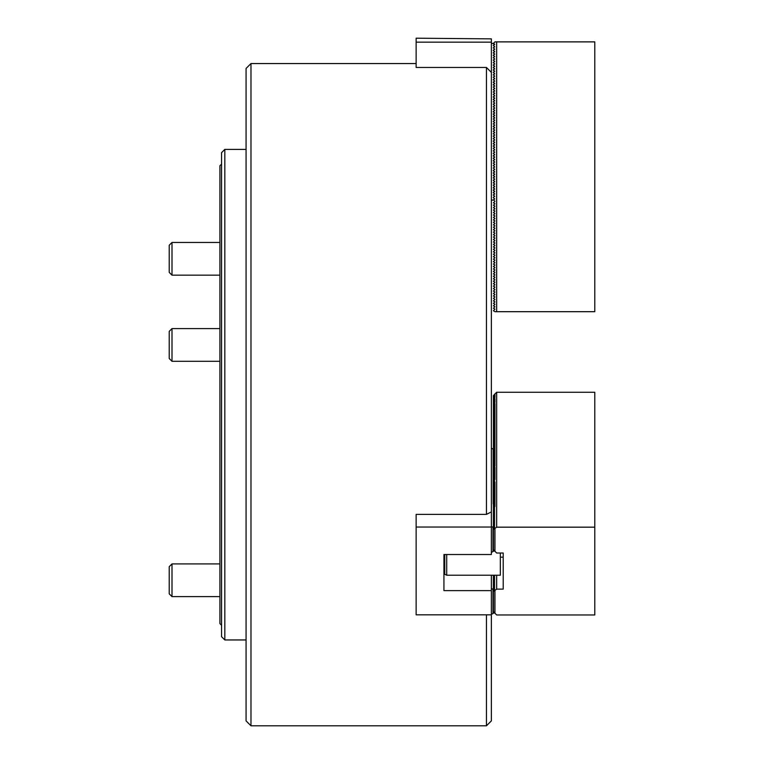 <?xml version="1.0" encoding="UTF-8"?>
<svg xmlns="http://www.w3.org/2000/svg" width="764" height="764" viewBox="0 0 764 764"><rect width="100%" height="100%" fill="white"/><g stroke="black" fill="none" stroke-linecap="round" stroke-linejoin="round"><path stroke-width="1.15" d="M250.984 725.8L246.075 720.891L246.075 68.454L250.984 63.546L250.984 725.8L486.448 725.8L486.448 614.829M486.448 67.452L491.357 72.418L491.357 511.899L486.448 514.382L486.448 67.452L416.132 67.452L416.132 38.2L491.357 38.869L491.357 42.154L416.132 42.154M491.357 552.401L492.99 551.579L492.99 527.37L491.357 526.558L491.357 554.521L443.932 554.521L443.932 590.629L491.357 590.629L491.357 720.891L486.448 725.8M486.448 514.382L416.132 514.382L416.132 527.036L491.357 527.036M491.357 72.418L491.357 43.109L494.623 44.054L493.238 45.42L494.623 46.499L493.238 47.874L494.623 48.953L493.238 50.319L494.623 51.408L493.238 52.773L494.623 53.862L493.238 55.228L494.623 56.316L493.238 57.682L494.623 58.771L493.238 60.136L494.623 61.215L493.238 62.591L494.623 63.67L493.238 65.035L494.623 66.124L493.238 67.49L494.623 68.579L493.238 69.944L494.623 71.033L493.238 72.399L494.623 73.487L493.238 74.853L494.623 75.932L493.238 77.307L494.623 78.386L493.238 79.752L494.623 80.841L493.238 82.206L494.623 83.295L493.238 84.661L494.623 85.749L493.238 87.115L494.623 88.204L493.238 89.569L494.623 90.649L493.238 92.024L494.623 93.103L493.238 94.469L494.623 95.557L493.238 96.923L494.623 98.012L493.238 99.377L494.623 100.466L493.238 101.832L494.623 102.92L493.238 104.286L494.623 105.365L493.238 106.74L494.623 107.82L493.238 109.185L494.623 110.274L493.238 111.639L494.623 112.728L493.238 114.094L494.623 115.183L493.238 116.548L494.623 117.637L493.238 119.003L494.623 120.082L493.238 121.457L494.623 122.536L493.238 123.902L494.623 124.99L493.238 126.356L494.623 127.445L493.238 128.81L494.623 129.899L493.238 131.265L494.623 132.353L493.238 133.719L494.623 134.808L493.238 136.173L494.623 137.253L493.238 138.618L494.623 139.707L493.238 141.073L494.623 142.161L493.238 143.527L494.623 144.616L493.238 145.981L494.623 147.07L493.238 148.436L494.623 149.524L493.238 150.89L494.623 151.969L493.238 153.344L494.623 154.423L493.238 155.789L494.623 156.878L493.238 158.243L494.623 159.332L493.238 160.698L494.623 161.787L493.238 163.152L494.623 164.241L493.238 165.607L494.623 166.686L493.238 168.061L494.623 169.14L493.238 170.506L494.623 171.594L493.238 172.96L494.623 174.049L493.238 175.414L494.623 176.503L493.238 177.869L494.623 178.957L493.238 180.323L494.623 181.402L493.238 182.777L494.623 183.857L493.238 185.222L494.623 186.311L493.238 187.677L494.623 188.765L493.238 190.131L494.623 191.22L493.238 192.585L494.623 193.674L493.238 195.04L494.623 196.119L493.238 197.494L494.623 199.137L493.152 200.082L491.357 200.082M491.357 43.109L491.357 42.154M496.667 311.683L496.667 41.877L594.784 41.877L594.784 311.683L494.948 311.683L493.401 310.7L494.871 309.372M494.871 309.095L493.401 308.245L494.871 306.918M494.871 306.641L493.401 305.791L494.871 304.473M494.871 304.187L493.401 303.337L494.871 302.019M494.871 301.732L493.401 300.882L494.871 299.564M494.871 299.278L493.401 298.428L494.871 297.11M494.871 296.824L493.401 295.983L494.871 294.656M494.871 294.379L493.401 293.529L494.871 292.201M494.871 291.924L493.401 291.074L494.871 289.757M494.871 289.47L493.401 288.62L494.871 287.302M494.871 287.016L493.401 286.166L494.871 284.848M494.871 284.561L493.401 283.711L494.871 282.393M494.871 282.107L493.401 281.267L494.871 279.939M494.871 279.662L493.401 278.812L494.871 277.485M494.871 277.208L493.401 276.358L494.871 275.04M494.871 274.753L493.401 273.904L494.871 272.586M494.871 272.299L493.401 271.449L494.871 270.131M494.871 269.845L493.401 268.995L494.871 267.677M494.871 267.39L493.401 266.55L494.871 265.223M494.871 264.946L493.401 264.096L494.871 262.768M494.871 262.491L493.401 261.641L494.871 260.323M494.871 260.037L493.401 259.187L494.871 257.869M494.871 257.583L493.401 256.733L494.871 255.415M494.871 255.128L493.401 254.278L494.871 252.96M494.871 252.674L493.401 251.833L494.871 250.506M494.871 250.229L493.401 249.379L494.871 248.052M494.871 247.775L493.401 246.925L494.871 245.607M494.871 245.32L493.401 244.47L494.871 243.153M494.871 242.866L493.401 242.016L494.871 240.698M494.871 240.412L493.401 239.562L494.871 238.244M494.871 237.957L493.401 237.117L494.871 235.79M494.871 235.513L493.401 234.663L494.871 233.335M494.871 233.058L493.401 232.208L494.871 230.89M494.871 230.604L493.401 229.754L494.871 228.436M494.871 228.149L493.401 227.3L494.871 225.982M494.871 225.695L493.401 224.845L494.871 223.527M494.871 223.241L493.401 222.391L494.871 221.073M494.871 220.796L493.401 219.946L494.871 218.619M494.871 218.342L493.401 217.492L494.871 216.174M494.871 215.887L493.401 215.037L494.871 213.719M494.871 213.433L493.401 212.583L494.871 211.265M494.871 210.979L493.401 210.129L494.871 208.811M494.871 208.524L493.401 207.674L494.871 206.356M494.871 206.079L493.401 205.23L494.871 203.902M494.871 203.625L493.401 202.775L494.871 201.448M494.871 201.171L493.401 199.853M493.401 190.513L493.401 190.035M493.401 188.059L493.401 187.581M493.401 175.796L493.401 175.319M493.401 173.342L493.401 172.865M493.401 170.888L493.401 170.41M493.401 161.08L493.401 160.602M493.401 158.625L493.401 158.148M493.401 156.171L493.401 155.694M493.401 146.363L493.401 145.886M493.401 143.909L493.401 143.431M493.401 141.455L493.401 140.977M493.401 131.647L493.401 131.169M493.401 129.192L493.401 128.715M493.401 126.738L493.401 126.261M493.401 116.93L493.401 116.453M493.401 114.476L493.401 113.998M493.401 112.021L493.401 111.544M493.401 99.759L493.401 99.282M493.401 97.305L493.401 96.827M493.401 85.043L493.401 84.565M493.401 82.588L493.401 82.111M493.401 70.326L493.401 69.849M493.401 67.872L493.401 67.394M493.401 65.418L493.401 64.94M493.401 55.61L493.401 55.132M493.401 53.155L493.401 52.678M493.401 50.701L493.401 50.223M496.667 41.877L494.948 41.877L493.401 43.338M494.623 44.054L494.623 44.618M494.623 46.499L494.623 47.062M494.623 48.953L494.623 49.517M494.623 51.408L494.623 51.971M494.623 53.862L494.623 54.425M494.623 56.316L494.623 56.88M494.623 58.771L494.623 59.334M494.623 61.215L494.623 61.788M494.623 63.67L494.623 64.233M494.623 66.124L494.623 66.688M494.623 68.579L494.623 69.142M494.623 71.033L494.623 71.596M494.623 73.487L494.623 74.051M494.623 75.932L494.623 76.505M494.623 78.386L494.623 78.95M494.623 80.841L494.623 81.404M494.623 83.295L494.623 83.859M494.623 85.749L494.623 86.313M494.623 88.204L494.623 88.767M494.623 90.649L494.623 91.222M494.623 93.103L494.623 93.666M494.623 95.557L494.623 96.121M494.623 98.012L494.623 98.575M494.623 100.466L494.623 101.029M494.623 102.92L494.623 103.484M494.623 105.365L494.623 105.938M494.623 107.82L494.623 108.383M494.623 110.274L494.623 110.837M494.623 112.728L494.623 113.292M494.623 115.183L494.623 115.746M494.623 117.637L494.623 118.2M494.623 120.082L494.623 120.655M494.623 122.536L494.623 123.1M494.623 124.99L494.623 125.554M494.623 127.445L494.623 128.008M494.623 129.899L494.623 130.463M494.623 132.353L494.623 132.917M494.623 134.808L494.623 135.371M494.623 137.253L494.623 137.816M494.623 139.707L494.623 140.27M494.623 142.161L494.623 142.725M494.623 144.616L494.623 145.179M494.623 147.07L494.623 147.633M494.623 149.524L494.623 150.088M494.623 151.969L494.623 152.533M494.623 154.423L494.623 154.987M494.623 156.878L494.623 157.441M494.623 159.332L494.623 159.896M494.623 161.787L494.623 162.35M494.623 164.241L494.623 164.804M494.623 166.686L494.623 167.259M494.623 169.14L494.623 169.703M494.623 171.594L494.623 172.158M494.623 174.049L494.623 174.612M494.623 176.503L494.623 177.067M494.623 178.957L494.623 179.521M494.623 181.402L494.623 181.975M494.623 183.857L494.623 184.42M494.623 186.311L494.623 186.874M494.623 188.765L494.623 189.329M494.623 191.22L494.623 191.783M494.623 193.674L494.623 194.237M494.623 196.119L494.623 196.692M494.623 198.573L494.623 199.137M171.995 596.617L169.216 593.838L169.216 566.687L171.995 563.908L171.995 596.617L219.908 596.617M171.995 275.164L169.216 272.385L169.216 245.244L171.995 242.465L171.995 275.164L219.908 275.164M171.995 361.296L169.216 358.517L169.216 331.375L171.995 328.596L171.995 361.296L219.908 361.296M493.764 575.225L494.623 576.18L493.238 576.037L494.623 577.412L493.238 577.259L494.623 578.635L493.238 578.482L494.623 579.866L493.238 579.714L494.623 581.089L493.238 580.936L494.623 582.321L493.238 582.168L494.623 583.543L493.238 583.39L494.623 584.766L493.238 584.613L494.623 585.998L493.238 585.845L494.623 587.22L493.238 587.067L494.623 588.586M491.357 448.067L494.623 450.177L493.238 450.158L494.623 451.4L493.238 451.39L494.623 452.632L493.238 452.613L494.623 453.854L493.238 453.845L494.623 455.077L493.238 455.067L494.623 456.309L493.238 456.299L494.623 457.531L493.238 457.521L494.623 458.763L493.238 458.744L494.623 459.985L493.238 459.976L494.623 461.208L493.238 461.198L494.623 462.44L493.238 462.43L494.623 463.662L493.238 463.652L494.623 464.894L493.238 464.884L494.623 466.116L493.238 466.107L494.623 467.348L493.238 467.329L494.623 468.571L493.238 468.561L494.623 469.793L493.238 469.784L494.623 471.025L493.238 471.016L494.623 472.248L493.238 472.238L494.623 473.479L493.238 473.46L494.623 474.702L493.238 474.692L494.623 475.924L493.238 475.915L494.623 477.156L493.238 477.147L494.623 478.379L493.238 478.369L494.623 479.611L493.238 479.601L494.623 480.833L493.238 480.823L494.623 482.065L493.238 482.046L494.623 483.287L493.238 483.278L494.623 484.51L493.238 484.5L494.623 485.742L493.238 485.732L494.623 486.964L493.238 486.954L494.623 488.196L493.238 488.177L494.623 489.418L493.238 489.409L494.623 490.641L493.238 490.631L494.623 491.873L493.238 491.863L494.623 493.095L493.238 493.086L494.623 494.327L493.238 494.318L494.623 495.549L493.238 495.54L494.623 496.781L493.238 496.762L494.623 498.004L493.238 497.994L494.623 499.226L493.238 499.217L494.623 500.458L493.238 500.449L494.623 501.681L493.238 501.671L494.623 502.913L493.238 502.893L494.623 504.135L493.238 504.125L494.623 505.367L493.238 505.348L494.623 506.589L493.238 506.58L494.623 507.812L493.238 507.802L494.623 509.044L493.238 509.034L494.623 510.266L493.238 510.256L494.623 511.498L493.238 511.479L494.623 512.72L493.238 512.711L494.623 513.943L493.238 513.933L494.623 515.175L493.238 515.165L494.623 516.397L493.238 516.388L494.623 517.629L493.238 517.62L494.623 518.851L493.238 518.842L494.623 520.083L493.238 520.064L494.623 521.306L493.238 521.296L494.623 522.528L493.238 522.519L494.623 523.76L493.238 523.751L494.623 524.983L493.238 524.973L494.623 526.625M494.623 588.452L493.238 588.156L494.623 589.808M494.623 526.491L493.238 526.195L494.623 527.857M491.357 614.829L416.132 614.829L416.132 527.036M491.357 526.558L491.357 511.899M491.357 590.629L491.357 575.225M443.932 554.521L443.932 590.629M493.152 504.154L493.152 448.965M491.357 614.351L492.99 613.54L492.99 589.331L491.357 588.509M492.99 527.37L494.623 527.723M494.212 612.575L492.99 613.54M494.212 550.624L492.99 551.579M492.99 589.331L494.623 589.674M500.344 553.012L500.344 575.225L446.711 575.225L444.753 574.241L444.753 554.521M446.711 554.521L446.711 575.225M503.209 553.012L503.209 589.12L503.209 553.012L496.667 553.012L493.401 549.688L493.401 529.509L496.667 527.17L594.784 527.17L594.784 614.972L496.667 614.972L493.401 611.639L493.401 591.46L496.667 589.12L503.209 589.12M496.667 527.17L496.667 392.266L493.401 395.59L493.401 449.203M494.623 589.531L493.401 591.46M494.623 576.037L494.212 576.801M494.623 577.259L494.212 578.023M494.623 578.491L494.212 579.255M494.623 579.714L494.212 580.478M494.623 580.946L494.212 581.71M494.623 582.168L494.212 582.932M494.623 583.4L494.212 584.154M494.623 584.622L494.212 585.386M494.623 585.845L494.212 586.609M494.623 587.077L494.212 587.841M494.623 588.299L494.212 589.063M496.667 575.225L496.667 589.12M494.623 527.571L493.401 529.509M493.401 395.828L494.871 394.978L493.401 396.822M493.401 397.06L494.871 396.21L493.401 398.044M493.401 398.283L494.871 397.433L493.401 399.276M493.401 399.505L494.871 398.665L493.401 400.498M493.401 400.737L494.871 399.887L493.401 401.73M493.401 401.959L494.871 401.11L493.401 402.953M493.401 403.191L494.871 402.341L493.401 404.175M493.401 404.414L494.871 403.564L493.401 405.407M493.401 405.636L494.871 404.796L493.401 406.629M493.401 406.868L494.871 406.018L493.401 407.861M493.401 408.091L494.871 407.241L493.401 409.084M493.401 409.323L494.871 408.473L493.401 410.306M493.401 410.545L494.871 409.695L493.401 411.538M493.401 411.777L494.871 410.927L493.401 412.761M493.401 412.999L494.871 412.149L493.401 413.993M493.401 414.222L494.871 413.381L493.401 415.215M493.401 415.454L494.871 414.604L493.401 416.447M493.401 416.676L494.871 415.826L493.401 417.669M493.401 417.908L494.871 417.058L493.401 418.892M493.401 419.13L494.871 418.28L493.401 420.124M493.401 420.353L494.871 419.512L493.401 421.346M493.401 421.585L494.871 420.735L493.401 422.578M493.401 422.807L494.871 421.957L493.401 423.8M493.401 424.039L494.871 423.189L493.401 425.023M493.401 425.262L494.871 424.412L493.401 426.255M493.401 426.493L494.871 425.643L493.401 427.477M493.401 427.716L494.871 426.866L493.401 428.709M493.401 428.938L494.871 428.098L493.401 429.931M493.401 430.17L494.871 429.32L493.401 431.163M493.401 431.393L494.871 430.543L493.401 432.386M493.401 432.625L494.871 431.775L493.401 433.608M493.401 433.847L494.871 432.997L493.401 434.84M493.401 435.079L494.871 434.229L493.401 436.063M493.401 436.301L494.871 435.451L493.401 437.294M493.401 437.524L494.871 436.674L493.401 438.517M493.401 438.756L494.871 437.906L493.401 439.739M493.401 439.978L494.871 439.128L493.401 440.971M493.401 441.21L494.871 440.36L493.401 442.194M493.401 442.432L494.871 441.582L493.401 443.426M493.401 443.655L494.871 442.814L493.401 444.648M493.401 444.887L494.871 444.037L493.401 445.88M493.401 446.109L494.871 445.259L493.401 447.102M493.401 447.341L494.871 446.491L493.401 448.325M493.401 448.563L494.871 447.714L493.573 449.347M493.821 449.547L494.871 448.945L494.212 449.843M494.623 450.311L494.212 451.075M494.623 451.534L494.212 452.298M494.623 452.765L494.212 453.529M494.623 453.988L494.212 454.752M494.623 455.21L494.212 455.974M494.623 456.442L494.212 457.206M494.623 457.665L494.212 458.429M494.623 458.897L494.212 459.661M494.623 460.119L494.212 460.883M494.623 461.351L494.212 462.105M494.623 462.573L494.212 463.337M494.623 463.796L494.212 464.56M494.623 465.028L494.212 465.792M494.623 466.25L494.212 467.014M494.623 467.482L494.212 468.246M494.623 468.704L494.212 469.468M494.623 469.936L494.212 470.691M494.623 471.159L494.212 471.923M494.623 472.381L494.212 473.145M494.623 473.613L494.212 474.377M494.623 474.836L494.212 475.6M494.623 476.067L494.212 476.832M494.623 477.29L494.212 478.054M494.623 478.512L494.212 479.276M494.623 479.744L494.212 480.508M494.623 480.967L494.212 481.731M494.623 482.199L494.212 482.963M494.623 483.421L494.212 484.185M494.623 484.653L494.212 485.407M494.623 485.875L494.212 486.639M494.623 487.098L494.212 487.862M494.623 488.33L494.212 489.094M494.623 489.552L494.212 490.316M494.623 490.784L494.212 491.548M494.623 492.006L494.212 492.77M494.623 493.229L494.212 493.993M494.623 494.461L494.212 495.225M494.623 495.683L494.212 496.447M494.623 496.915L494.212 497.679M494.623 498.138L494.212 498.902M494.623 499.369L494.212 500.124M494.623 500.592L494.212 501.356M494.623 501.814L494.212 502.578M494.623 503.046L494.212 503.81M494.623 504.269L494.212 505.033M494.623 505.501L494.212 506.265M494.623 506.723L494.212 507.487M494.623 507.945L494.212 508.709M494.623 509.177L494.212 509.941M494.623 510.4L494.212 511.164M494.623 511.632L494.212 512.396M494.623 512.854L494.212 513.618M494.623 514.086L494.212 514.841M494.623 515.308L494.212 516.072M494.623 516.531L494.212 517.295M494.623 517.763L494.212 518.527M494.623 518.985L494.212 519.749M494.623 520.217L494.212 520.981M494.623 521.44L494.212 522.204M494.623 522.671L494.212 523.426M494.623 523.894L494.212 524.658M494.623 525.116L494.212 525.88M494.623 526.348L494.212 527.112M496.667 392.266L594.784 392.266L594.784 527.17M494.948 393.756L494.948 397.433M494.948 528.659L494.948 551.522M494.948 590.61L494.948 613.482M221.55 625.239L219.908 623.596L219.908 165.75L221.55 164.107M221.55 152.666L224.817 149.391L224.817 639.955L221.55 636.679L221.55 152.666M246.075 639.955L224.817 639.955M246.075 149.391L224.817 149.391M219.908 231.549L219.908 240.822M219.908 276.797L219.908 326.954M219.908 362.929L219.908 426.417M219.908 462.392L219.908 506.417M219.908 554.654L219.908 557.796M494.871 590.61L494.871 613.339M494.871 528.659L494.871 551.388M416.132 63.546L250.984 63.546M171.995 563.908L219.908 563.908M171.995 242.465L219.908 242.465M171.995 328.596L219.908 328.596M500.344 557.166L503.209 557.166M494.948 482.055L494.948 506.58M494.948 467.339L494.948 479.601M494.948 403.564L494.948 466.116M494.948 398.665L494.948 402.341"/></g></svg>
